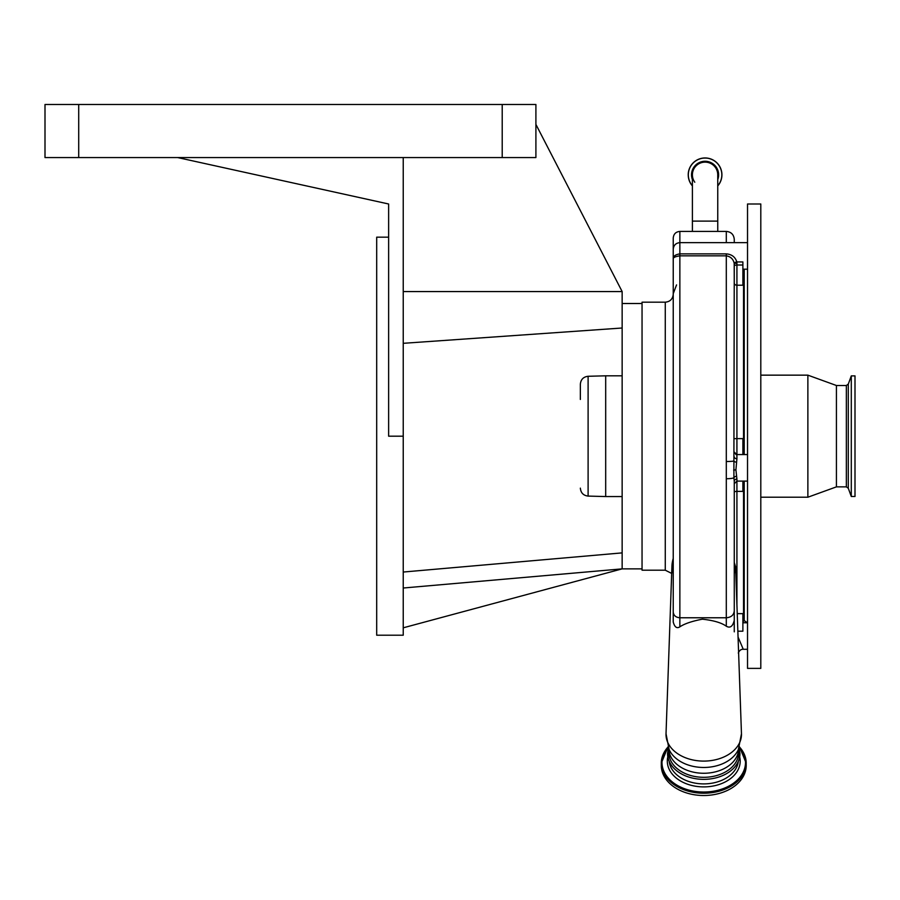 <?xml version="1.0" encoding="UTF-8"?>
<svg xmlns="http://www.w3.org/2000/svg" width="900" height="900" viewBox="0 0 900 900"><rect width="100%" height="100%" fill="white"/><g stroke="black" fill="none" stroke-linecap="round" stroke-linejoin="round"><path stroke-width="1.35" d="M705.071 162.135A12.668 12.668 0 0 1 717.75 174.814A12.668 12.668 0 0 0 705.071 162.135A12.668 12.668 0 0 0 692.404 174.814A12.668 12.668 0 0 1 705.071 162.135M747.529 242.64L679.86 242.64L679.86 231.412L726.3 231.412C731.137 231.874 733.793 234.529 734.265 239.366L734.265 242.64L734.265 239.366M694.789 182.216A12.668 12.668 0 0 1 692.404 174.814A12.668 12.668 0 0 0 694.789 182.216M692.404 185.917A16.852 16.852 0 0 1 705.071 157.961A16.852 16.852 0 0 1 717.75 185.917M743.546 481.106L743.546 621.27L742.883 621.27M741.465 733.748L738.36 749.576A36.315 25.684 0 0 1 703.744 767.475A36.315 25.684 0 0 1 669.139 749.576L666.023 733.748A37.733 26.685 0 0 0 666.011 734.411A37.733 26.685 0 0 0 703.744 761.096A37.733 26.685 0 0 0 741.476 734.411A37.733 26.685 0 0 0 741.465 733.748L735.581 566.752L734.265 562.477M743.546 269.179L743.546 454.567M747.529 622.238L747.495 620.775M747.529 270.9L747.472 269.179M760.804 668.374L760.804 203.996L747.529 203.996L747.529 668.374L760.804 668.374M846.349 486.866L846.349 385.504L848.295 384.109L848.295 488.261L846.349 486.866L836.426 486.866L807.874 497.216L807.874 375.154L760.804 375.154M836.426 486.866L836.426 385.504L807.874 375.154M851.288 496.485L851.288 375.885L855 375.885L855 496.485L851.288 496.485L848.295 488.261M734.265 287.494L734.197 263.43C733.32 259.144 730.688 256.613 726.3 255.825L679.86 255.825C675.236 256.556 673.031 257.591 673.234 258.907C673.065 256.286 675.27 254.61 679.86 253.879L726.3 253.879L726.3 461.498A7.965 0.664 180 0 0 733.905 461.036L734.265 264.352A2.655 1.204 0 0 1 736.92 263.149L736.92 265.005L742.883 265.005L742.883 285.221L736.92 285.221A2.655 2.16 0 0 1 734.265 283.061M734.265 263.16L734.265 285.57M734.197 263.43A2.655 1.193 -8.3 0 1 736.83 261.934L742.883 261.934L742.883 265.005M736.436 476.257A2.655 1.665 -11.4 0 0 733.905 477.81L734.265 481.309A2.655 2.239 0 0 1 736.92 479.059L735.919 469.868L736.92 458.719A2.655 1.823 0 0 1 734.265 456.896M736.92 454.613L734.265 452.07L736.065 454.624M734.265 481.309L734.265 610.92C733.793 615.082 731.137 617.366 726.3 617.771L726.3 478.733A7.965 1.316 180 0 0 733.905 477.81L733.905 461.036A2.655 1.114 9.8 0 0 736.436 462.218M734.265 266.22A2.655 1.204 0 0 1 736.92 265.005L736.92 438.626L742.883 438.626L742.883 454.567M742.883 481.106L742.883 491.377L736.92 491.377L736.92 604.597M737.235 613.643L742.883 613.643L742.883 631.192L737.854 631.192M738.056 637.031L743.265 649.294C741.127 649.102 739.474 650.351 738.293 653.051M736.92 263.149L736.83 261.934C735.266 257.006 731.768 254.329 726.3 253.879M726.3 478.733L726.3 461.498M679.86 626.839C684.394 623.768 691.886 621.214 702.371 619.178C713.531 620.404 721.519 622.744 726.3 626.209L726.3 617.771L679.86 617.771L679.86 626.839C676.845 628.762 674.629 627.154 673.234 622.024L673.234 251.213M734.265 610.92L734.265 620.381C732.746 626.467 730.091 628.403 726.3 626.209M668.857 748.935L668.857 752.636A34.898 24.671 0 0 0 703.744 777.308A34.898 24.671 0 0 0 738.641 752.636L738.641 748.935M667.553 753.761A36.191 25.594 0 0 0 668.317 758.981A36.191 25.594 0 0 0 703.744 779.355A36.191 25.594 0 0 0 739.181 758.981A36.191 25.594 0 0 0 739.946 753.761M668.025 746.798L661.286 763.2L661.286 765.484A42.458 30.026 180 0 0 703.744 795.51A42.458 30.026 180 0 0 746.201 765.484L746.201 763.2A42.458 30.026 180 0 1 703.744 793.226A42.458 30.026 180 0 1 661.286 763.2A42.458 30.026 180 0 1 668.07 746.933M734.265 631.822L734.265 611.651M673.234 561.105L673.234 573.379A31.838 22.511 0 0 1 671.918 566.966A31.838 22.511 0 0 1 671.929 566.415L666.023 733.748M673.234 536.569L673.234 294.221C672.761 299.059 670.106 301.714 665.269 302.186L665.269 570.195L671.681 573.424M673.234 253.485L673.234 238.039C673.627 234.011 675.832 231.795 679.86 231.412M673.234 612.056C673.627 615.533 675.832 617.434 679.86 617.771L679.86 242.64C675.832 243.034 673.627 245.239 673.234 249.278M665.269 570.195L642.049 570.195L642.049 302.186L665.269 302.186M535.905 124.391L622.148 291.566L622.148 568.868L403.234 627.817M502.211 157.567L502.211 104.49L535.905 104.49L535.905 157.567L403.234 157.567L403.234 635.209L376.695 635.209L376.695 237.172L388.631 237.172M403.234 157.567L177.683 157.567L388.631 203.996L388.631 436.185L403.234 436.185M177.683 157.567L45 157.567L45 104.49L502.211 104.49M622.148 291.566L403.234 291.566M642.049 568.868L622.148 568.868L403.234 588.015M403.234 572.04L622.148 552.881M403.234 343.316L622.148 328.005M605.689 496.553L588.105 496.091L588.105 376.279L605.689 375.817L605.689 496.553L622.148 496.553M580.354 399.454L580.354 384.233C580.804 379.496 583.38 376.841 588.105 376.279M692.404 174.814L692.404 221.119L717.75 221.119L717.75 174.814M692.404 179.595A13.545 13.545 0 0 1 705.071 161.269A13.545 13.545 0 0 1 717.75 179.595M692.404 185.782A16.762 16.762 0 0 1 705.071 158.051A16.762 16.762 0 0 1 717.75 185.782M688.219 174.814A16.852 16.852 0 0 1 705.071 157.961A16.852 16.852 0 0 1 721.924 174.814M726.3 242.64L726.3 231.412M743.546 619.942L744.21 620.606L744.21 481.106M744.21 454.567L744.21 269.179M736.92 454.736L736.92 458.719M736.92 479.059L736.92 491.377A2.655 0.787 0 0 0 734.265 492.176M736.92 454.567L736.92 438.626L734.265 438.66M735.919 469.868L733.646 470.07M734.265 573.379A31.838 22.511 0 0 0 735.581 566.966A31.838 22.511 0 0 0 735.581 566.752M668.857 748.946A34.898 24.671 0 0 0 703.744 773.269A34.898 24.671 0 0 0 738.641 748.946M738.337 761.299A34.695 24.536 180 0 1 703.744 783.9A34.695 24.536 180 0 1 669.161 761.299M739.676 756.844A36.439 25.762 180 0 1 740.194 761.13A36.439 25.762 180 0 1 703.744 786.893A36.439 25.762 180 0 1 667.305 761.13A36.439 25.762 180 0 1 667.811 756.844M739.373 747.09A41.76 29.531 180 0 1 745.504 762.491A41.76 29.531 180 0 1 703.744 792.023A41.76 29.531 180 0 1 661.984 762.491A41.76 29.531 180 0 1 668.126 747.09M739.429 746.933A42.458 30.026 180 0 1 746.201 763.2L739.474 746.798M78.705 157.567L78.705 104.49M717.75 221.119L717.75 231.412M692.404 221.119L692.404 231.412M744.21 620.606L747.315 622.766M807.874 497.216L760.804 497.216M855 389.115L855 489.015M848.295 384.109L851.288 375.885M846.349 385.504L836.426 385.504M747.529 269.179L742.883 269.179M747.529 454.567L736.043 454.567M747.529 481.106L736.92 481.106L734.265 483.761M747.529 649.294L743.265 649.294M747.529 622.766L742.883 622.766M676.564 284.906L673.234 293.659M668.317 758.981L667.53 753.57L668.408 747.844M739.181 758.981L739.969 753.57L739.08 747.844M673.234 558.439A31.838 31.838 0 0 0 671.929 566.415M622.148 303.514L642.049 303.514M588.105 496.091C583.38 495.529 580.804 492.874 580.354 488.137M605.689 375.817L622.148 375.817"/></g></svg>
